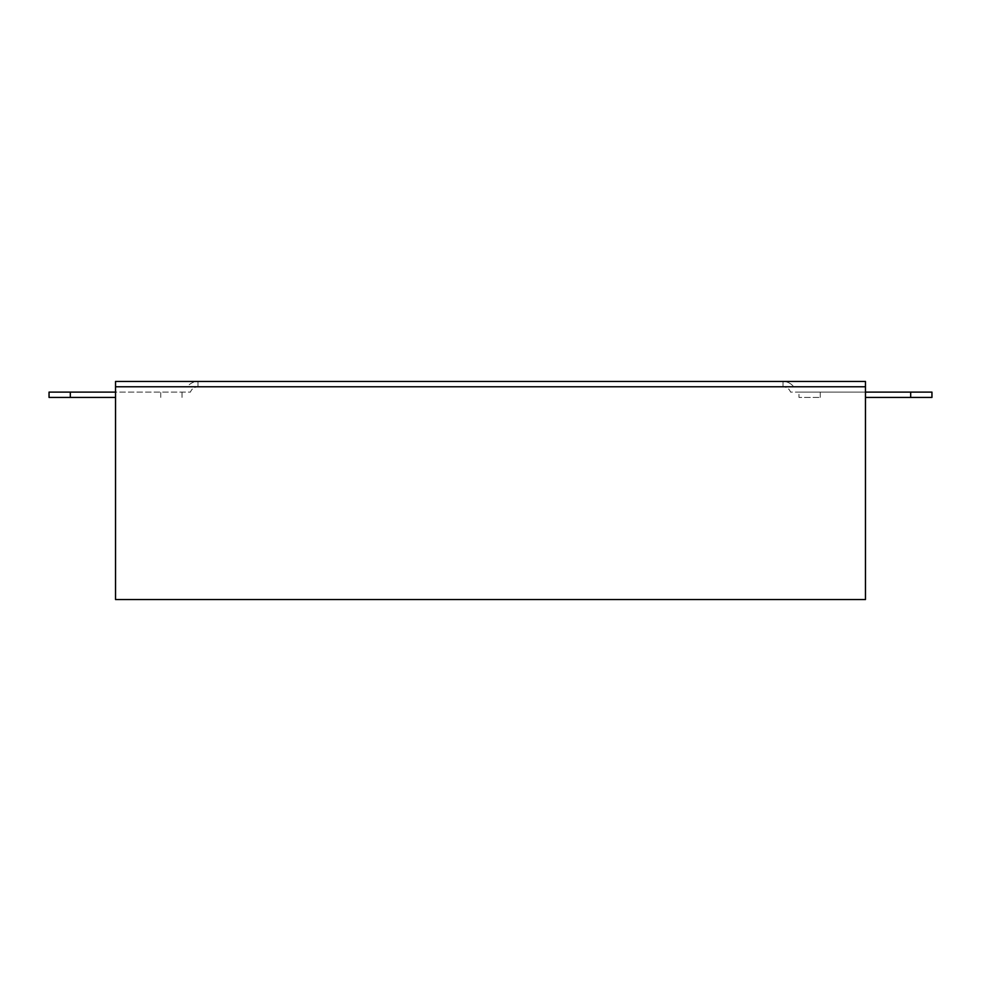 <?xml version="1.0" encoding="UTF-8"?>
<svg xmlns="http://www.w3.org/2000/svg" width="981" height="981" viewBox="0 0 981 981"><rect width="100%" height="100%" fill="white"/><g stroke="black" fill="none" stroke-linecap="round" stroke-linejoin="round"><path stroke-width="0.74" stroke-dasharray="4.91 3.68" d="M865.463 386.784L783.022 386.784L783.022 381.462L783.022 386.784L197.978 386.784L197.978 381.462L783.022 381.462L783.022 386.784L865.463 386.784L865.463 381.462L115.537 381.462L865.463 381.462L783.022 381.462L783.022 386.784L783.022 381.462L865.463 381.462L865.463 386.784L793.666 386.784A13.293 13.293 0 0 0 783.022 381.462L865.463 381.462L865.463 386.784L865.463 381.462L865.463 386.784L783.022 386.784A7.983 7.983 0 0 1 790.551 392.106L865.463 392.106L865.463 386.784L793.666 386.784A13.293 13.293 0 0 0 783.022 381.462L783.022 386.784A7.983 7.983 0 0 1 790.551 392.106L865.463 392.106L865.463 386.784L783.022 386.784L783.022 381.462L783.022 386.784L865.463 386.784L865.463 599.538L115.537 599.538L115.537 386.784L197.978 386.784L115.537 386.784L115.537 599.538L865.463 599.538L115.537 599.538L115.537 386.784L197.978 386.784L197.978 381.462L197.978 386.784L197.978 381.462L197.978 386.784L115.537 386.784L187.334 386.784A13.293 13.293 0 0 1 197.978 381.462L115.537 381.462L115.537 386.784L187.334 386.784A13.293 13.293 0 0 1 197.978 381.462L115.537 381.462L115.537 386.784L115.537 381.462L115.537 386.784L197.978 386.784A7.983 7.983 0 0 0 190.449 392.106L115.537 392.106L115.537 386.784L197.978 386.784A7.983 7.983 0 0 0 190.449 392.106L115.537 392.106L115.537 381.462L197.978 381.462L197.978 386.784L115.537 386.784L865.463 386.784L865.463 599.538L865.463 386.784L115.537 386.784M115.537 397.428L49.05 397.428L49.05 392.106L115.537 392.106M182.012 397.428L182.012 392.106L182.012 397.428M865.463 392.106L798.988 392.106L798.988 397.428L820.263 397.428L798.988 397.428L798.988 392.106L931.95 392.106L931.95 397.428L910.675 397.428L910.675 392.106M865.463 397.428L910.675 397.428M197.978 381.462L197.978 386.784L197.978 381.462M160.737 397.428L160.737 392.106L160.737 397.428M70.325 397.428L70.325 392.106M820.263 397.428L820.263 392.106L820.263 397.428"/><path stroke-width="1.47" d="M865.463 386.784L865.463 599.538L115.537 599.538L115.537 381.462L865.463 381.462L865.463 386.784L115.537 386.784M115.537 392.106L49.05 392.106L49.05 397.428L70.325 397.428L70.325 392.106M115.537 397.428L70.325 397.428M865.463 397.428L931.95 397.428L931.95 392.106L865.463 392.106M910.675 397.428L910.675 392.106"/></g></svg>

